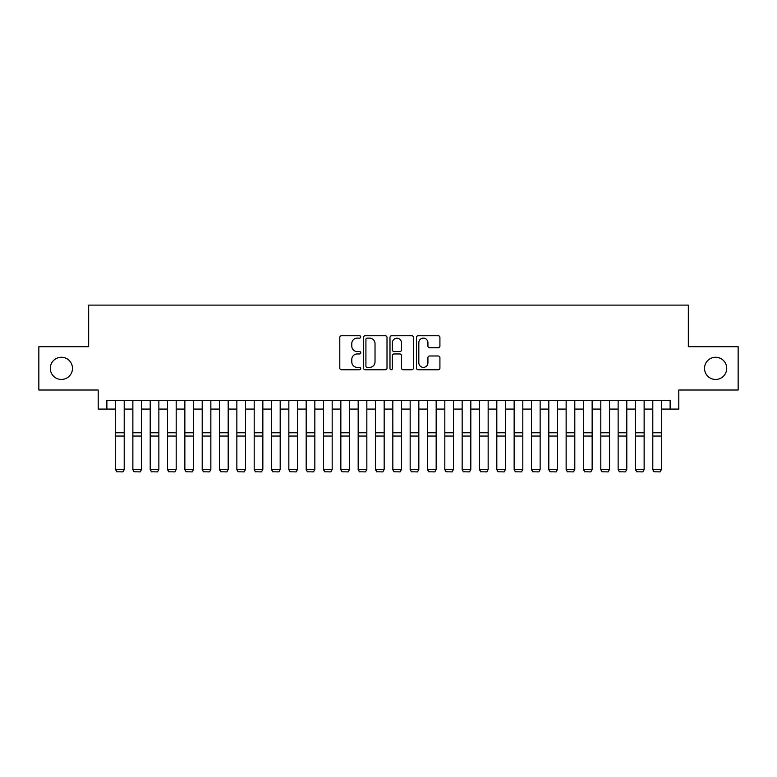 <?xml version="1.0" encoding="UTF-8"?>
<svg xmlns="http://www.w3.org/2000/svg" width="777" height="777" viewBox="0 0 777 777"><rect width="100%" height="100%" fill="white"/><g stroke="black" fill="none" stroke-linecap="round" stroke-linejoin="round"><path stroke-width="1.17" d="M360.771 336.936A1.195 1.195 0 0 0 359.576 335.751L341.501 335.751A1.7 1.7 0 0 0 339.802 337.451L339.802 368.065A1.7 1.7 0 0 0 341.501 369.774L359.576 369.774A1.195 1.195 0 0 0 360.771 368.58A1.195 1.195 0 0 0 359.576 367.385L357.245 367.385A5.439 5.439 0 0 1 351.796 361.946L351.796 359.392A5.439 5.439 0 0 1 357.245 353.953L359.576 353.953A1.195 1.195 0 0 0 360.771 352.758A1.195 1.195 0 0 0 359.576 351.563L357.245 351.563A5.439 5.439 0 0 1 351.796 346.124L351.796 343.57A5.439 5.439 0 0 1 357.245 338.131L359.576 338.131A1.195 1.195 0 0 0 360.771 336.936M704.525 368.356A11.092 11.092 0 0 0 715.617 379.448A11.092 11.092 0 0 0 726.709 368.356A11.092 11.092 0 0 0 715.617 357.265A11.092 11.092 0 0 0 704.525 368.356M50.291 368.356A11.092 11.092 0 0 0 61.383 379.448A11.092 11.092 0 0 0 72.475 368.356A11.092 11.092 0 0 0 61.383 357.265A11.092 11.092 0 0 0 50.291 368.356M438.218 347.737A1.7 1.7 0 0 0 439.918 346.037L439.918 337.451A1.7 1.7 0 0 0 438.218 335.751L418.143 335.751A1.7 1.7 0 0 0 416.443 337.451L416.443 368.065A1.7 1.7 0 0 0 418.143 369.774L438.218 369.774A1.7 1.7 0 0 0 439.918 368.065L439.918 357.692A1.7 1.7 0 0 0 438.218 355.992L429.623 355.992A1.7 1.7 0 0 0 427.923 357.692L427.923 362.84A4.555 4.555 0 0 1 423.378 367.385A4.555 4.555 0 0 1 418.822 362.84L418.822 342.676A4.555 4.555 0 0 1 423.378 338.131A4.555 4.555 0 0 1 427.923 342.676L427.923 346.037A1.7 1.7 0 0 0 429.623 347.737L438.218 347.737M106.876 409.081L106.876 400.417L670.124 400.417L670.124 409.081L678.787 409.081L678.787 390.015L738.15 390.015L738.15 346.697L688.325 346.697L688.325 305.099L88.675 305.099L88.675 346.697L38.85 346.697L38.85 390.015L98.213 390.015L98.213 409.081L115.54 409.081M387.014 337.451A1.7 1.7 0 0 0 385.314 335.751L365.239 335.751A1.7 1.7 0 0 0 363.539 337.451L363.539 368.065A1.7 1.7 0 0 0 365.239 369.774L385.314 369.774A1.7 1.7 0 0 0 387.014 368.065L387.014 337.451M391.686 335.751L411.761 335.751A1.7 1.7 0 0 1 413.461 337.451L413.461 368.065A1.7 1.7 0 0 1 411.761 369.774L403.176 369.774A1.7 1.7 0 0 1 401.476 368.065L401.476 355.652A1.7 1.7 0 0 0 399.767 353.953L394.075 353.953A1.7 1.7 0 0 0 392.366 355.652L392.366 368.58A1.195 1.195 0 0 1 391.181 369.774A1.195 1.195 0 0 1 389.986 368.58L389.986 337.451A1.7 1.7 0 0 1 391.686 335.751M124.203 409.081L132.867 409.081M141.531 409.081L150.204 409.081M158.867 409.081L167.531 409.081M176.194 409.081L184.858 409.081M193.531 409.081L202.195 409.081M210.858 409.081L219.522 409.081M228.185 409.081L236.859 409.081M245.522 409.081L254.186 409.081M262.849 409.081L271.513 409.081M280.186 409.081L288.85 409.081M297.513 409.081L306.177 409.081M314.84 409.081L323.514 409.081M332.177 409.081L340.841 409.081M349.504 409.081L358.168 409.081M366.841 409.081L375.505 409.081M384.168 409.081L392.832 409.081M401.495 409.081L410.159 409.081M418.832 409.081L427.496 409.081M436.159 409.081L444.823 409.081M453.486 409.081L462.16 409.081M470.823 409.081L479.487 409.081M488.15 409.081L496.814 409.081M505.487 409.081L514.151 409.081M522.814 409.081L531.478 409.081M540.141 409.081L548.815 409.081M557.478 409.081L566.142 409.081M574.805 409.081L583.469 409.081M592.142 409.081L600.806 409.081M609.469 409.081L618.133 409.081M626.796 409.081L635.469 409.081M644.133 409.081L652.797 409.081M661.46 409.081L670.124 409.081M367.103 338.131A1.195 1.195 0 0 0 365.918 339.316L365.918 366.2A1.195 1.195 0 0 0 367.103 367.385L369.57 367.385A5.439 5.439 0 0 0 375.019 361.946L375.019 343.57A5.439 5.439 0 0 0 369.57 338.131L367.103 338.131M401.476 342.764A4.555 4.555 0 0 0 396.921 338.218A4.555 4.555 0 0 0 392.366 342.764L392.366 349.864A1.7 1.7 0 0 0 394.075 351.563L399.767 351.563A1.7 1.7 0 0 0 401.476 349.864L401.476 342.764M124.203 400.417L124.203 469.745L122.902 471.901L116.841 471.775L122.902 471.901M116.841 471.901L115.54 469.434L124.203 469.434L122.902 471.775M115.54 400.417L115.54 469.434L116.841 471.775M132.867 469.745L134.168 471.901L132.867 469.434L141.531 469.434L140.239 471.901L134.168 471.775L140.239 471.901M150.204 469.745L151.505 471.901L150.204 469.434L158.867 469.434L157.566 471.901L151.505 471.775L157.566 471.901M167.531 469.745L168.832 471.901L167.531 469.434L176.194 469.434L174.893 471.901L168.832 471.775L174.893 471.901M184.858 469.745L186.159 471.901L184.858 469.434L193.531 469.434L192.23 471.901L186.159 471.775L192.23 471.901M141.531 400.417L141.531 469.434L140.239 471.775M132.867 400.417L132.867 469.434L134.168 471.775M158.867 400.417L158.867 469.434L157.566 471.775M150.204 400.417L150.204 469.434L151.505 471.775M176.194 400.417L176.194 469.434L174.893 471.775M167.531 400.417L167.531 469.434L168.832 471.775M193.531 400.417L193.531 469.434L192.23 471.775M184.858 400.417L184.858 469.434L186.159 471.775M202.195 469.745L203.496 471.901L202.195 469.434L210.858 469.434L209.557 471.901L203.496 471.775L209.557 471.901M210.858 400.417L210.858 469.434L209.557 471.775M202.195 400.417L202.195 469.434L203.496 471.775M219.522 469.745L220.823 471.901L219.522 469.434L228.185 469.434L226.894 471.901L220.823 471.775L226.894 471.901M228.185 400.417L228.185 469.434L226.894 471.775M219.522 400.417L219.522 469.434L220.823 471.775M236.859 469.745L238.15 471.901L236.859 469.434L245.522 469.434L244.221 471.901L238.15 471.775L244.221 471.901M245.522 400.417L245.522 469.434L244.221 471.775M236.859 400.417L236.859 469.434L238.15 471.775M254.186 469.745L255.487 471.901L254.186 469.434L262.849 469.434L261.548 471.901L255.487 471.775L261.548 471.901M262.849 400.417L262.849 469.434L261.548 471.775M254.186 400.417L254.186 469.434L255.487 471.775M271.513 469.745L272.814 471.901L271.513 469.434L280.186 469.434L278.885 471.901L272.814 471.775L278.885 471.901M280.186 400.417L280.186 469.434L278.885 471.775M271.513 400.417L271.513 469.434L272.814 471.775M288.85 469.745L290.151 471.901L288.85 469.434L297.513 469.434L296.212 471.901L290.151 471.775L296.212 471.901M297.513 400.417L297.513 469.434L296.212 471.775M288.85 400.417L288.85 469.434L290.151 471.775M306.177 469.745L307.478 471.901L306.177 469.434L314.84 469.434L313.549 471.901L307.478 471.775L313.549 471.901M314.84 400.417L314.84 469.434L313.549 471.775M306.177 400.417L306.177 469.434L307.478 471.775M323.514 469.745L324.805 471.901L323.514 469.434L332.177 469.434L330.876 471.901L324.805 471.775L330.876 471.901M332.177 400.417L332.177 469.434L330.876 471.775M323.514 400.417L323.514 469.434L324.805 471.775M340.841 469.745L342.142 471.901L340.841 469.434L349.504 469.434L348.203 471.901L342.142 471.775L348.203 471.901M349.504 400.417L349.504 469.434L348.203 471.775M340.841 400.417L340.841 469.434L342.142 471.775M358.168 469.745L359.469 471.901L358.168 469.434L366.841 469.434L365.54 471.901L359.469 471.775L365.54 471.901M366.841 400.417L366.841 469.434L365.54 471.775M358.168 400.417L358.168 469.434L359.469 471.775M375.505 469.745L376.806 471.901L375.505 469.434L384.168 469.434L382.867 471.901L376.806 471.775L382.867 471.901M384.168 400.417L384.168 469.434L382.867 471.775M375.505 400.417L375.505 469.434L376.806 471.775M392.832 469.745L394.133 471.901L392.832 469.434L401.495 469.434L400.194 471.901L394.133 471.775L400.194 471.901M401.495 400.417L401.495 469.434L400.194 471.775M392.832 400.417L392.832 469.434L394.133 471.775M410.159 469.745L411.46 471.901L410.159 469.434L418.832 469.434L417.531 471.901L411.46 471.775L417.531 471.901M418.832 400.417L418.832 469.434L417.531 471.775M410.159 400.417L410.159 469.434L411.46 471.775M427.496 469.745L428.797 471.901L427.496 469.434L436.159 469.434L434.858 471.901L428.797 471.775L434.858 471.901M436.159 400.417L436.159 469.434L434.858 471.775M427.496 400.417L427.496 469.434L428.797 471.775M444.823 469.745L446.124 471.901L444.823 469.434L453.486 469.434L452.195 471.901L446.124 471.775L452.195 471.901M453.486 400.417L453.486 469.434L452.195 471.775M444.823 400.417L444.823 469.434L446.124 471.775M462.16 469.745L463.451 471.901L462.16 469.434L470.823 469.434L469.522 471.901L463.451 471.775L469.522 471.901M470.823 400.417L470.823 469.434L469.522 471.775M462.16 400.417L462.16 469.434L463.451 471.775M479.487 469.745L480.788 471.901L479.487 469.434L488.15 469.434L486.849 471.901L480.788 471.775L486.849 471.901M488.15 400.417L488.15 469.434L486.849 471.775M479.487 400.417L479.487 469.434L480.788 471.775M496.814 469.745L498.115 471.901L496.814 469.434L505.487 469.434L504.186 471.901L498.115 471.775L504.186 471.901M505.487 400.417L505.487 469.434L504.186 471.775M496.814 400.417L496.814 469.434L498.115 471.775M514.151 469.745L515.452 471.901L514.151 469.434L522.814 469.434L521.513 471.901L515.452 471.775L521.513 471.901M522.814 400.417L522.814 469.434L521.513 471.775M514.151 400.417L514.151 469.434L515.452 471.775M531.478 469.745L532.779 471.901L531.478 469.434L540.141 469.434L538.849 471.901L532.779 471.775L538.849 471.901M540.141 400.417L540.141 469.434L538.849 471.775M531.478 400.417L531.478 469.434L532.779 471.775M548.815 469.745L550.106 471.901L548.815 469.434L557.478 469.434L556.177 471.901L550.106 471.775L556.177 471.901M566.142 469.745L567.443 471.901L566.142 469.434L574.805 469.434L573.504 471.901L567.443 471.775L573.504 471.901M583.469 469.745L584.77 471.901L583.469 469.434L592.142 469.434L590.841 471.901L584.77 471.775L590.841 471.901M557.478 400.417L557.478 469.434L556.177 471.775M548.815 400.417L548.815 469.434L550.106 471.775M574.805 400.417L574.805 469.434L573.504 471.775M566.142 400.417L566.142 469.434L567.443 471.775M592.142 400.417L592.142 469.434L590.841 471.775M583.469 400.417L583.469 469.434L584.77 471.775M600.806 469.745L602.107 471.901L600.806 469.434L609.469 469.434L608.168 471.901L602.107 471.775L608.168 471.901M609.469 400.417L609.469 469.434L608.168 471.775M600.806 400.417L600.806 469.434L602.107 471.775M618.133 469.745L619.434 471.901L618.133 469.434L626.796 469.434L625.495 471.901L619.434 471.775L625.495 471.901M626.796 400.417L626.796 469.434L625.495 471.775M618.133 400.417L618.133 469.434L619.434 471.775M635.469 469.745L636.761 471.901L635.469 469.434L644.133 469.434L642.832 471.901L636.761 471.775L642.832 471.901M644.133 400.417L644.133 469.434L642.832 471.775M635.469 400.417L635.469 469.434L636.761 471.775M652.797 469.745L654.098 471.901L652.797 469.434L661.46 469.434L660.159 471.901L654.098 471.775L660.159 471.901M661.46 400.417L661.46 469.434L660.159 471.775M652.797 400.417L652.797 469.434L654.098 471.775M124.203 432.77L115.54 432.77M124.203 436.052L115.54 436.052M141.531 432.77L132.867 432.77M141.531 436.052L132.867 436.052M158.867 432.77L150.204 432.77M158.867 436.052L150.204 436.052M176.194 432.77L167.531 432.77M176.194 436.052L167.531 436.052M193.531 432.77L184.858 432.77M193.531 436.052L184.858 436.052M210.858 432.77L202.195 432.77M210.858 436.052L202.195 436.052M228.185 432.77L219.522 432.77M228.185 436.052L219.522 436.052M245.522 432.77L236.859 432.77M245.522 436.052L236.859 436.052M262.849 432.77L254.186 432.77M262.849 436.052L254.186 436.052M280.186 432.77L271.513 432.77M280.186 436.052L271.513 436.052M297.513 432.77L288.85 432.77M297.513 436.052L288.85 436.052M314.84 432.77L306.177 432.77M314.84 436.052L306.177 436.052M332.177 432.77L323.514 432.77M332.177 436.052L323.514 436.052M349.504 432.77L340.841 432.77M349.504 436.052L340.841 436.052M366.841 432.77L358.168 432.77M366.841 436.052L358.168 436.052M384.168 432.77L375.505 432.77M384.168 436.052L375.505 436.052M401.495 432.77L392.832 432.77M401.495 436.052L392.832 436.052M418.832 432.77L410.159 432.77M418.832 436.052L410.159 436.052M436.159 432.77L427.496 432.77M436.159 436.052L427.496 436.052M453.486 432.77L444.823 432.77M453.486 436.052L444.823 436.052M470.823 432.77L462.16 432.77M470.823 436.052L462.16 436.052M488.15 432.77L479.487 432.77M488.15 436.052L479.487 436.052M505.487 432.77L496.814 432.77M505.487 436.052L496.814 436.052M522.814 432.77L514.151 432.77M522.814 436.052L514.151 436.052M540.141 432.77L531.478 432.77M540.141 436.052L531.478 436.052M557.478 432.77L548.815 432.77M557.478 436.052L548.815 436.052M574.805 432.77L566.142 432.77M574.805 436.052L566.142 436.052M592.142 432.77L583.469 432.77M592.142 436.052L583.469 436.052M609.469 432.77L600.806 432.77M609.469 436.052L600.806 436.052M626.796 432.77L618.133 432.77M626.796 436.052L618.133 436.052M644.133 432.77L635.469 432.77M644.133 436.052L635.469 436.052M661.46 432.77L652.797 432.77M661.46 436.052L652.797 436.052"/></g></svg>
